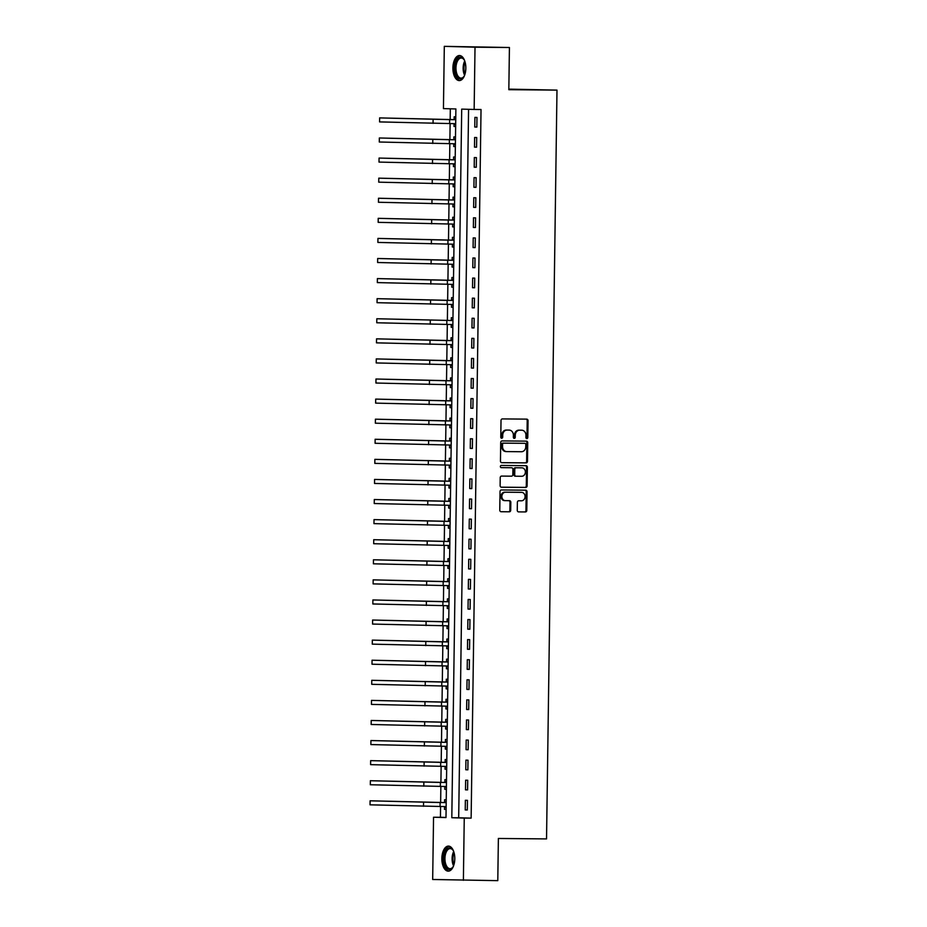 <?xml version="1.0" encoding="UTF-8"?>
<svg xmlns="http://www.w3.org/2000/svg" width="927" height="927" viewBox="0 0 927 927"><rect width="100%" height="100%" fill="white"/><g stroke="black" fill="none" stroke-linecap="round" stroke-linejoin="round"><path stroke-width="1.39" d="M526.837 438.575A1.101 0.95 91.6 0 0 527.799 437.486L528.042 420.719A1.576 1.356 91.6 0 0 526.733 419.131L502.399 418.911A1.576 1.356 91.6 0 0 501.02 420.476L500.789 437.231A1.101 0.95 91.6 0 0 502.677 437.254L502.712 435.087A5.052 4.322 91.6 0 1 507.104 430.07L509.132 430.093A5.052 4.322 91.6 0 1 509.201 430.093A5.052 4.322 91.6 0 1 513.384 435.18L513.349 437.347A1.101 0.95 91.6 0 0 515.238 437.37L515.273 435.203A5.052 4.322 91.6 0 1 519.665 430.186L521.692 430.209A5.052 4.322 91.6 0 1 521.762 430.209A5.052 4.322 91.6 0 1 525.945 435.296L525.91 437.463A1.101 0.95 91.6 0 0 526.837 438.575M526.42 438.448A1.101 0.95 91.6 0 0 526.976 437.463L527.208 420.696A1.576 1.356 91.6 0 0 526.061 419.131M501.287 438.228A1.101 0.95 91.6 0 0 501.855 437.231L501.878 435.064L502.712 435.087M513.859 438.344A1.101 0.95 91.6 0 0 514.415 437.347L514.439 435.18L515.273 435.203M441.855 858.448A12.538 6.477 90.5 0 1 448.448 846.096A12.538 6.477 90.5 0 1 454.798 858.808A12.538 6.477 90.5 0 1 448.216 871.16A12.538 6.477 90.5 0 1 441.855 858.448M452.897 67.88A12.538 6.477 90.5 0 1 459.479 55.527A12.538 6.477 90.5 0 1 465.841 68.239A12.538 6.477 90.5 0 1 459.259 80.591A12.538 6.477 90.5 0 1 452.897 67.88M517.266 510.302A1.576 1.356 91.6 0 0 518.587 511.889L525.412 511.947A1.576 1.356 91.6 0 0 526.791 510.383L527.046 491.773A1.576 1.356 91.6 0 0 525.736 490.186L501.403 489.966A1.576 1.356 91.6 0 0 500.035 491.53L499.769 510.14A1.576 1.356 91.6 0 0 501.078 511.727L509.34 511.808A1.576 1.356 91.6 0 0 510.707 510.244L510.823 502.272A1.576 1.356 91.6 0 0 509.514 500.684L505.412 500.65A4.218 3.615 91.6 0 1 505.354 500.65A4.218 3.615 91.6 0 1 501.855 496.362A4.218 3.615 91.6 0 1 505.528 492.214L521.53 492.353A4.218 3.615 91.6 0 1 521.588 492.353A4.218 3.615 91.6 0 1 525.088 496.64A4.218 3.615 91.6 0 1 521.414 500.8L518.749 500.765A1.576 1.356 91.6 0 0 517.37 502.341L517.266 510.302M444.311 46.35L509.421 47.509L508.83 89.687L556.988 90.116L546.536 838.912L498.378 838.471L497.787 880.65L432.677 879.491L433.546 817.232L445.991 817.568L455.887 108.957L443.442 108.61L444.311 46.35L475.018 47.196L474.149 109.456L461.704 109.119L451.808 817.73L464.253 818.077L463.384 880.337M509.421 47.509L475.018 47.196M468.575 109.305L458.691 817.799L471.136 818.135L481.032 109.525L474.149 109.456M471.136 818.135L464.253 818.077M526.096 462.897A1.576 1.356 91.6 0 0 527.475 461.333L527.73 442.724A1.576 1.356 91.6 0 0 526.42 441.136L502.086 440.916A1.576 1.356 91.6 0 0 500.719 442.48L500.453 461.09A1.576 1.356 91.6 0 0 501.785 462.677L525.273 462.874A1.576 1.356 91.6 0 0 526.64 461.31L526.895 442.7A1.576 1.356 91.6 0 0 525.76 441.125M501.252 487.185L524.925 487.405A1.576 1.356 91.6 0 0 526.293 485.841L526.559 467.231L527.382 467.254L527.127 485.864A1.576 1.356 91.6 0 1 525.76 487.428L501.437 487.208A1.576 1.356 91.6 0 0 501.437 487.208A1.576 1.356 91.6 0 1 500.117 485.621L500.221 477.648A1.576 1.356 91.6 0 1 501.6 476.084L511.461 476.177A1.576 1.356 91.6 0 0 512.828 474.612L512.909 469.329A1.576 1.356 91.6 0 0 511.577 467.741L501.31 467.648A1.101 0.95 91.6 0 1 501.298 467.648L501.31 467.648M527.382 467.254A1.576 1.356 91.6 0 0 526.084 465.667L501.345 465.435A1.101 0.95 91.6 0 0 501.298 467.648M474.902 117.393L474.763 127.034L476.837 127.092L476.976 117.451L474.902 117.393M474.624 137.474L474.485 147.115L476.559 147.173L476.698 137.532L474.624 137.474M474.334 157.555L474.207 167.196L476.281 167.254L476.408 157.613L474.334 157.555M474.056 177.648L473.929 187.289L476.003 187.347L476.13 177.706L474.056 177.648M473.778 197.729L473.639 207.37L475.713 207.428L475.852 197.787L473.778 197.729M473.5 217.81L473.361 227.463L475.435 227.509L475.574 217.868L473.5 217.81M473.222 237.903L473.083 247.544L475.157 247.602L475.296 237.961L473.222 237.903M472.932 257.984L472.805 267.625L474.879 267.683L475.006 258.042L472.932 257.984M472.654 278.077L472.527 287.718L474.601 287.776L474.728 278.135L472.654 278.077M472.376 298.158L472.237 307.799L474.311 307.857L474.45 298.216L472.376 298.158M472.098 318.239L471.959 327.88L474.033 327.938L474.172 318.297L472.098 318.239M471.82 338.332L471.681 347.973L473.755 348.031L473.894 338.39L471.82 338.332M471.53 358.413L471.403 368.054L473.477 368.112L473.604 358.471L471.53 358.413M471.252 378.494L471.113 388.146L473.199 388.193L473.326 378.552L471.252 378.494M470.974 398.587L470.835 408.228L472.909 408.286L473.048 398.645L470.974 398.587M470.696 418.668L470.557 428.309L472.631 428.367L472.77 418.726L470.696 418.668M470.406 438.761L470.279 448.401L472.353 448.459L472.492 438.819L470.406 438.761M470.128 458.842L470.001 468.483L472.075 468.541L472.202 458.9L470.128 458.842M469.85 478.923L469.711 488.564L471.785 488.622L471.924 478.981L469.85 478.923M469.572 499.016L469.433 508.656L471.507 508.714L471.646 499.074L469.572 499.016M469.294 519.097L469.155 528.738L471.229 528.796L471.368 519.155L469.294 519.097M469.004 539.19L468.877 548.83L470.951 548.877L471.078 539.236L469.004 539.19M468.726 559.271L468.598 568.911L470.673 568.969L470.8 559.329L468.726 559.271M468.448 579.352L468.309 588.993L470.383 589.051L470.522 579.41L468.448 579.352M468.17 599.445L468.031 609.085L470.105 609.143L470.244 599.502L468.17 599.445M467.892 619.526L467.753 629.166L469.827 629.224L469.966 619.584L467.892 619.526M467.602 639.607L467.475 649.248L469.549 649.306L469.676 639.665L467.602 639.607M467.324 659.7L467.196 669.34L469.271 669.398L469.398 659.757L467.324 659.7M467.046 679.781L466.907 689.421L468.981 689.479L469.12 679.839L467.046 679.781M466.768 699.873L466.629 709.514L468.703 709.561L468.842 699.92L466.768 699.873M466.49 719.955L466.351 729.595L468.425 729.653L468.564 720.012L466.49 719.955M466.2 740.036L466.072 749.676L468.147 749.734L468.274 740.094L466.2 740.036M465.922 760.128L465.794 769.769L467.868 769.827L467.996 760.186L465.922 760.128M465.644 780.21L465.505 789.85L467.579 789.908L467.718 780.267L465.644 780.21M465.366 800.291L465.227 809.931L467.301 809.989L467.44 800.349L465.366 800.291M450.325 108.807L450.174 119.595M450.116 123.65L449.896 139.676M449.838 143.731L449.607 159.768M449.56 163.824L449.328 179.85M449.271 183.905L449.05 199.942M448.992 203.998L448.772 220.023M448.714 224.079L448.494 240.105M448.436 244.16L448.204 260.197M448.158 264.253L447.926 280.278M447.868 284.334L447.648 300.36M447.59 304.415L447.37 320.452M447.312 324.508L447.092 340.533M447.034 344.589L446.802 360.626M446.756 364.682L446.524 380.707M446.466 384.763L446.246 400.788M446.188 404.844L445.968 420.881M445.91 424.937L445.69 440.962M445.632 445.018L445.4 461.055M445.354 465.099L445.122 481.136M445.064 485.192L444.844 501.217M444.786 505.273L444.566 521.31M444.508 525.366L444.288 541.391M444.23 545.447L443.998 561.472M443.94 565.528L443.72 581.565M443.662 585.621L443.442 601.646M443.384 605.702L443.164 621.739M443.106 625.783L442.886 641.82M442.828 645.876L442.596 661.901M442.538 665.957L442.318 681.994M442.26 686.05L442.04 702.075M441.982 706.131L441.762 722.156M441.704 726.212L441.484 742.249M441.426 746.305L441.194 762.33M441.136 766.386L440.916 782.423M440.858 786.467L440.638 802.504M440.58 806.56L440.429 817.29L446.003 817.452M455.783 116.86L454.149 116.825L454.114 119.444M454.056 123.836L454.021 126.466L455.644 126.501L454.021 126.466M455.505 136.953L453.871 136.906L453.836 139.525M453.778 143.928L453.743 146.547L455.366 146.593L453.743 146.547M455.215 157.034L453.593 156.987L453.558 159.606M453.5 164.009L453.454 166.628L455.087 166.675M454.937 177.127L453.315 177.08L453.28 179.699M453.21 184.091L453.176 186.721L454.809 186.767M454.659 197.208L453.036 197.161L453.002 199.78M452.932 204.183L452.897 206.802L454.52 206.848L452.897 206.802M454.381 217.289L452.747 217.242L452.712 219.873M452.654 224.264L452.619 226.883L454.242 226.93M454.103 237.382L452.469 237.335L452.434 239.954M452.376 244.357L452.341 246.976L453.963 247.022M453.813 257.463L452.191 257.416L452.156 260.035M452.098 264.438L452.052 267.057L453.685 267.103L452.052 267.057M453.535 277.544L451.912 277.509L451.878 280.128M451.808 284.519L451.773 287.15L453.407 287.185M453.257 297.637L451.634 297.59L451.6 300.209M451.53 304.612L451.495 307.231L453.118 307.277M452.979 317.718L451.345 317.671L451.31 320.29M451.252 324.693L451.217 327.312L452.839 327.358L451.217 327.312M452.7 337.81L451.067 337.764L451.032 340.383M450.974 344.774L450.939 347.405L452.561 347.451M452.411 357.892L450.789 357.845L450.754 360.464M450.696 364.867L450.649 367.486L452.283 367.532M452.133 377.973L450.51 377.926L450.476 380.557M450.406 384.948L450.371 387.567L452.005 387.613L450.371 387.567M451.855 398.065L450.232 398.019L450.186 400.638M450.128 405.041L450.093 407.66L451.716 407.706M451.576 418.147L449.943 418.1L449.908 420.719M449.85 425.122L449.815 427.741L451.437 427.787M451.298 438.228L449.665 438.193L449.63 440.812M449.572 445.203L449.537 447.834L451.159 447.868L449.537 447.834M451.009 458.32L449.386 458.274L449.352 460.893M449.294 465.296L449.247 467.915L450.881 467.961M450.731 478.402L449.108 478.355L449.074 480.974M449.004 485.377L448.969 487.996L450.603 488.042M450.452 498.494L448.83 498.448L448.784 501.067M448.726 505.458L448.691 508.089L450.313 508.135L448.691 508.089M450.174 518.575L448.541 518.529L448.506 521.148M448.448 525.551L448.413 528.17L450.035 528.216M449.896 538.657L448.262 538.61L448.228 541.241M448.17 545.632L448.135 548.251L449.757 548.297M449.607 558.749L447.984 558.703L447.95 561.322M447.892 565.725L447.845 568.344L449.479 568.39L447.845 568.344M449.328 578.83L447.706 578.784L447.671 581.403M447.602 585.806L447.567 588.425L449.201 588.471M449.05 598.912L447.428 598.877L447.382 601.496M447.324 605.887L447.289 608.518L448.911 608.552M448.772 619.004L447.138 618.958L447.104 621.577M447.046 625.98L447.011 628.599L448.633 628.645L447.011 628.599M448.494 639.085L446.86 639.039L446.826 641.669M446.768 646.061L446.733 648.68L448.355 648.726L446.733 648.68M448.204 659.178L446.582 659.132L446.547 661.751M446.49 666.142L446.443 668.773L448.077 668.819M447.926 679.259L446.304 679.213L446.269 681.832M446.2 686.235L446.165 688.854L447.799 688.9L446.165 688.854M447.648 699.34L446.026 699.294L445.98 701.924M445.922 706.316L445.887 708.935L447.509 708.981L445.887 708.935M447.37 719.433L445.736 719.387L445.702 722.006M445.644 726.409L445.609 729.028L447.231 729.074M447.092 739.514L445.458 739.468L445.423 742.087M445.366 746.49L445.331 749.109L446.953 749.155L445.331 749.109M446.802 759.595L445.18 759.561L445.145 762.179M445.087 766.571L445.041 769.201L446.675 769.236L445.041 769.201M446.524 779.688L444.902 779.642L444.867 782.261M444.798 786.664L444.763 789.283L446.397 789.329M446.246 799.769L444.624 799.723L444.578 802.353M444.52 806.745L444.485 809.364L446.107 809.41L444.485 809.364M556.988 90.116L508.842 89.119M440.429 817.29L433.546 817.232M458.691 817.799L451.808 817.73M453.454 166.628L455.087 166.651M453.176 186.721L454.809 186.733M452.619 226.883L454.242 226.906M452.341 246.976L453.963 246.988M451.773 287.15L453.407 287.161M451.495 307.231L453.118 307.243M450.939 347.405L452.561 347.416M450.649 367.486L452.283 367.498M450.093 407.66L451.716 407.671M449.815 427.741L451.437 427.753M449.247 467.915L450.881 467.926M448.969 487.996L450.603 488.019M448.413 528.17L450.035 528.181M448.135 548.251L449.757 548.274M447.567 588.425L449.201 588.436M447.289 608.518L448.911 608.529M446.443 668.773L448.077 668.784M445.609 729.028L447.231 729.039M444.763 789.283L446.397 789.294M474.763 127.034L476.837 127.045M474.485 147.115L476.559 147.138M474.207 167.196L476.281 167.219M473.929 187.289L476.003 187.3M473.639 207.37L475.713 207.393M473.361 227.463L475.435 227.474M473.083 247.544L475.157 247.567M472.805 267.625L474.879 267.648M472.527 287.718L474.601 287.729M472.237 307.799L474.311 307.822M471.959 327.88L474.033 327.903M471.681 347.973L473.755 347.984M471.403 368.054L473.477 368.077M471.113 388.146L473.199 388.158M470.835 408.228L472.909 408.251M470.557 428.309L472.631 428.332M470.279 448.401L472.353 448.413M470.001 468.483L472.075 468.506M469.711 488.564L471.797 488.587M469.433 508.656L471.507 508.668M469.155 528.738L471.229 528.761M468.877 548.83L470.951 548.842M468.598 568.911L470.673 568.935M468.309 588.993L470.395 589.016M468.031 609.085L470.105 609.097M467.753 629.166L469.827 629.19M467.475 649.248L469.549 649.271M467.196 669.34L469.271 669.352M466.907 689.421L468.981 689.445M466.629 709.514L468.703 709.526M466.351 729.595L468.425 729.619M466.072 749.676L468.147 749.7M465.794 769.769L467.868 769.781M465.505 789.85L467.579 789.874M465.227 809.931L467.301 809.955M520.997 430.186A5.052 4.322 91.6 0 0 520.928 430.186A5.052 4.322 91.6 0 0 520.858 430.186L521.692 430.209M514.439 435.18A5.052 4.322 91.6 0 1 518.83 430.163L520.858 430.186M508.436 430.07A5.052 4.322 91.6 0 0 508.367 430.07A5.052 4.322 91.6 0 0 508.297 430.07L509.132 430.093M501.878 435.064A5.052 4.322 91.6 0 1 506.269 430.058L508.297 430.07M501.6 462.666L525.273 462.874M525.818 444.439A1.101 0.95 91.6 0 0 524.879 443.326L503.546 443.141A1.101 0.95 91.6 0 0 502.585 444.23L502.55 446.524A5.052 4.322 91.6 0 0 506.733 451.6A5.052 4.322 91.6 0 0 506.802 451.6L521.391 451.739A5.052 4.322 91.6 0 0 525.783 446.733L525.818 444.439M524.079 443.303A1.101 0.95 91.6 0 0 524.056 443.303L524.879 443.326M506.663 451.6L505.968 451.576A5.052 4.322 91.6 0 1 505.91 451.576A5.052 4.322 91.6 0 1 501.716 446.501L501.75 444.207A1.101 0.95 91.6 0 1 502.712 443.118L524.902 443.326M510.742 467.718L510.765 467.718A1.576 1.356 91.6 0 0 510.742 467.718L501.159 467.625M521.692 476.269A4.218 3.615 91.6 0 0 525.366 472.121A4.218 3.615 91.6 0 0 521.866 467.834A4.218 3.615 91.6 0 0 521.808 467.834L516.165 467.776A1.576 1.356 91.6 0 0 514.798 469.34L514.717 474.624A1.576 1.356 91.6 0 0 516.049 476.223L521.692 476.269M521.09 467.811A4.218 3.615 91.6 0 0 521.032 467.811A4.218 3.615 91.6 0 0 520.974 467.811L521.808 467.834M516.003 476.211L515.215 476.2A1.576 1.356 91.6 0 1 513.894 474.601L513.964 469.317A1.576 1.356 91.6 0 1 515.342 467.753L520.974 467.811M526.559 467.231A1.576 1.356 91.6 0 0 525.412 465.655M520.812 492.341A4.218 3.615 91.6 0 0 520.754 492.33A4.218 3.615 91.6 0 0 520.707 492.33L521.53 492.353M505.296 500.65L504.578 500.626A4.218 3.615 91.6 0 1 504.52 500.626A4.218 3.615 91.6 0 1 501.02 496.339A4.218 3.615 91.6 0 1 504.694 492.191L520.707 492.33M500.916 511.716L508.506 511.785A1.576 1.356 91.6 0 0 509.885 510.221L509.989 502.249A1.576 1.356 91.6 0 0 508.853 500.684M518.402 511.878L524.578 511.924A1.576 1.356 91.6 0 0 525.957 510.36L526.212 491.75A1.576 1.356 91.6 0 0 525.076 490.186M455.678 124.624L453.732 123.685M453.709 119.629L379.63 117.903L449.653 119.629L455.736 119.687L453.709 119.629L455.76 118.691M379.572 121.912L379.63 117.903L379.572 121.912L455.69 123.697M455.389 144.705L453.454 143.766M453.43 139.71L379.352 137.984L449.375 139.71L455.458 139.768L453.43 139.71L455.47 138.772M379.294 142.005L379.352 137.984L379.294 142.005L455.4 143.789M455.111 164.797L453.176 163.859M453.152 159.803L379.073 158.065L449.097 159.803L455.18 159.861L453.152 159.803L455.192 158.865M379.016 162.086L379.073 158.065L379.016 162.086L455.122 163.87M454.833 184.879L452.897 183.94M452.874 179.884L378.784 178.158L448.807 179.884L454.902 179.942L452.874 179.884L454.914 178.946M378.737 182.167L378.784 178.158L378.737 182.167L454.844 183.963M454.554 204.96L452.608 204.021M452.585 199.965L378.506 198.239L448.529 199.965L454.624 200.023L452.585 199.965L454.636 199.027M378.448 202.26L378.506 198.239L378.448 202.26L454.566 204.044M464.636 75.226A10.846 5.597 90.5 0 1 463.767 76.756A10.846 5.597 90.5 0 1 457.532 77.393A10.846 5.597 90.5 0 1 455.69 62.515A10.846 5.597 90.5 0 1 463.396 58.76A10.846 5.597 90.5 0 1 463.929 59.455A10.846 5.597 90.5 0 1 464.763 60.997M464.137 59.791A10.046 5.191 -89.5 0 0 463.871 59.455A10.046 5.191 -89.5 0 0 461.252 58.03A10.046 5.191 -89.5 0 0 456.177 65.388A10.046 5.191 -89.5 0 0 458.448 76.709A10.046 5.191 -89.5 0 0 461.067 78.123A10.046 5.191 -89.5 0 0 463.987 76.42M460.279 55.632A12.457 6.431 -89.5 0 0 454.253 65.017A12.457 6.431 -89.5 0 0 457.104 78.772A12.457 6.431 -89.5 0 0 460.047 80.51M453.593 865.783A10.846 5.597 90.5 0 1 452.735 867.324A10.846 5.597 90.5 0 1 446.826 868.298A10.846 5.597 90.5 0 1 443.824 858.483A10.846 5.597 90.5 0 1 447.046 848.877A10.846 5.597 90.5 0 1 452.886 850.013A10.846 5.597 90.5 0 1 453.72 851.565M453.106 850.349A10.046 5.191 -89.5 0 0 450.209 848.599A10.046 5.191 -89.5 0 0 444.937 858.495A10.046 5.191 -89.5 0 0 450.024 868.692A10.046 5.191 -89.5 0 0 452.955 866.988M449.236 846.189A12.457 6.431 -89.5 0 0 443.002 858.46A12.457 6.431 -89.5 0 0 449.016 871.079M454.276 225.052L452.33 224.114M452.306 220.058L378.228 218.332L448.251 220.058L454.334 220.116L452.306 220.058L454.357 219.12M378.17 222.341L378.228 218.332L378.17 222.341L454.288 224.125M453.987 245.134L452.052 244.195M452.028 240.139L377.949 238.413L447.973 240.139L454.056 240.197L452.028 240.139L454.068 239.201M377.892 242.434L377.949 238.413L377.892 242.434L453.998 244.218M453.709 265.215L451.773 264.288M451.75 260.232L377.671 258.494L447.695 260.232L453.778 260.278L451.75 260.232L453.79 259.282M377.613 262.515L377.671 258.494L377.613 262.515L453.72 264.299M453.43 285.307L451.495 284.369M451.472 280.313L377.382 278.587L447.405 280.313L453.5 280.371L451.472 280.313L453.512 279.375M377.335 282.596L377.382 278.587L377.335 282.596L453.442 284.38M453.152 305.389L451.206 304.45M451.182 300.394L377.104 298.668L447.127 300.394L453.222 300.452L451.182 300.394L453.233 299.456M377.046 302.689L377.104 298.668L377.046 302.689L453.164 304.473M452.863 325.481L450.928 324.543M452.932 320.533L376.825 318.749L452.932 320.545M450.904 320.487L452.955 319.548M376.768 322.77L376.825 318.749L376.768 322.77L452.886 324.554M452.585 345.562L450.649 344.624M450.626 340.568L376.547 338.842L446.571 340.568L452.654 340.626L450.626 340.568L452.666 339.63M376.489 342.851L376.547 338.842L376.489 342.851L452.596 344.647M452.306 365.644L450.371 364.705M450.348 360.649L376.269 358.923L446.293 360.661L452.376 360.707L450.348 360.649L452.388 359.711M376.211 362.944L376.269 358.923L376.211 362.944L452.318 364.728M452.028 385.736L450.093 384.798M450.07 380.742L375.98 379.016L446.003 380.742L452.098 380.8L450.07 380.742L452.109 379.803M375.933 383.025L375.98 379.016L375.933 383.025L452.04 384.809M451.75 405.817L449.804 404.879M449.78 400.823L375.702 399.097L445.725 400.823L451.82 400.881L449.78 400.823L451.831 399.885M375.644 403.118L375.702 399.097L375.644 403.118L451.762 404.902M451.461 425.899L449.525 424.972M449.502 420.916L375.423 419.178L445.447 420.916L451.53 420.962L449.502 420.916L451.553 419.966M375.365 423.199L375.423 419.178L375.365 423.199L451.484 424.983M451.182 445.991L449.247 445.053M449.224 440.997L375.145 439.271L445.169 440.997L451.252 441.055L449.224 440.997L451.264 440.058M375.087 443.28L375.145 439.271L375.087 443.28L451.194 445.064M450.904 466.072L448.969 465.134M448.946 461.078L374.867 459.352L444.89 461.078L450.974 461.136L448.946 461.078L450.985 460.14M374.809 463.373L374.867 459.352L374.809 463.373L450.916 465.157M450.626 486.165L448.691 485.227M448.668 481.171L374.578 479.433L444.601 481.171L450.696 481.229L448.668 481.171L450.707 480.232M374.531 483.454L374.578 479.433L374.531 483.454L450.638 485.238M450.348 506.246L448.401 505.308M448.378 501.252L374.299 499.526L444.323 501.252L450.418 501.31L448.378 501.252L450.429 500.313M374.241 503.535L374.299 499.526L374.241 503.535L450.36 505.331M450.058 526.327L448.123 525.389M448.1 521.333L374.021 519.607L444.045 521.345L450.128 521.391L448.1 521.333L450.151 520.395M373.963 523.628L374.021 519.607L373.963 523.628L450.082 525.412M449.78 546.42L447.845 545.482M447.822 541.426L373.743 539.699L443.766 541.426L449.85 541.484L447.822 541.426L449.862 540.487M373.685 543.709L373.743 539.699L373.685 543.709L449.792 545.493M449.502 566.501L447.567 565.563M447.544 561.507L373.465 559.781L443.488 561.507L449.572 561.565L447.544 561.507L449.583 560.568M373.407 563.801L373.465 559.781L373.407 563.801L449.514 565.586M449.224 586.582L447.289 585.655M447.266 581.6L373.175 579.862L443.199 581.6L449.294 581.646L447.266 581.6L449.305 580.65M373.129 583.883L373.175 579.862L373.129 583.883L449.236 585.667M448.946 606.675L446.999 605.737M446.976 601.681L372.897 599.954L442.921 601.681L449.016 601.739L446.976 601.681L449.027 600.742M372.839 603.964L372.897 599.954L372.839 603.964L448.958 605.748M448.656 626.756L446.721 625.818M446.698 621.762L372.619 620.036L442.642 621.762L448.726 621.82L446.698 621.762L448.749 620.823M372.561 624.056L372.619 620.036L372.561 624.056L448.68 625.841M448.378 646.849L446.443 645.91M446.42 641.855L372.341 640.117L442.364 641.855L448.448 641.913L446.42 641.855L448.459 640.916M372.283 644.138L372.341 640.117L372.283 644.138L448.39 645.922M448.1 666.93L446.165 665.992M446.142 661.936L372.063 660.209L442.086 661.936L448.17 661.994L446.142 661.936L448.181 660.997M372.005 664.219L372.063 660.209L372.005 664.219L448.112 666.015M447.822 687.011L445.887 686.073M445.852 682.017L371.773 680.291L441.797 682.029L447.892 682.075L445.852 682.017L447.903 681.078M371.715 684.311L371.773 680.291L371.715 684.311L447.834 686.096M447.544 707.104L445.597 706.165M445.574 702.11L371.495 700.383L441.519 702.11L447.614 702.168L445.574 702.11L447.625 701.171M371.437 704.393L371.495 700.383L371.437 704.393L447.556 706.177M447.254 727.185L445.319 726.247M445.296 722.191L371.217 720.464L441.24 722.191L447.324 722.249L445.296 722.191L447.347 721.252M371.159 724.485L371.217 720.464L371.159 724.485L447.277 726.27M446.976 747.278L445.041 746.339M445.018 742.284L370.939 740.546L440.962 742.284L447.046 742.33L445.018 742.284L447.057 741.333M370.881 744.566L370.939 740.546L370.881 744.566L446.988 746.351M446.698 767.359L444.763 766.42M444.74 762.365L370.661 760.638L440.684 762.365L446.768 762.423L444.74 762.365L446.779 761.426M370.603 764.648L370.661 760.638L370.603 764.648L446.71 766.432M446.42 787.44L444.485 786.502M444.45 782.446L370.371 780.719L440.395 782.446L446.49 782.504L444.45 782.446L446.501 781.507M370.313 784.74L370.371 780.719L370.313 784.74L446.432 786.525M446.142 807.533L444.195 806.594M444.172 802.539L370.093 800.801L440.116 802.539L446.211 802.597L444.172 802.539L446.223 801.6M370.035 804.821L370.093 800.801L370.035 804.821L446.154 806.606M526.976 437.463L527.799 437.486M501.855 437.231L502.677 437.254M514.415 437.347L515.238 437.37M518.83 430.163L519.665 430.186M506.269 430.058L507.104 430.07M527.208 420.696L528.042 420.719M526.895 442.7L527.73 442.724M526.64 461.31L527.475 461.333M502.712 443.118L503.546 443.141M501.75 444.207L502.585 444.23M501.716 446.501L502.55 446.524M526.293 485.841L527.127 485.864M524.925 487.405L525.76 487.428M515.342 467.753L516.165 467.776M513.964 469.317L514.798 469.34M513.894 474.601L514.717 474.624M504.694 492.191L505.528 492.214M509.989 502.249L510.823 502.272M509.885 510.221L510.707 510.244M508.506 511.785L509.34 511.808M526.212 491.75L527.046 491.773M525.957 510.36L526.791 510.383M524.578 511.924L525.412 511.947M449.653 119.629L449.595 123.65M433.106 119.363L433.048 123.384M449.375 139.71L449.317 143.731M432.828 139.456L432.77 143.465M449.097 159.803L449.039 163.812M432.55 159.537L432.492 163.558M448.807 179.884L448.761 183.905M432.272 179.618L432.214 183.639M448.529 199.965L448.471 203.986M431.994 199.711L431.936 203.72M464.612 75.261A10.046 5.191 90.5 0 1 464.751 60.962M465.111 62.132A9.71 5.017 -89.5 0 0 465.006 74.102M453.581 865.818A10.046 5.191 90.5 0 1 452.098 858.564A10.046 5.191 90.5 0 1 453.709 851.531M454.068 852.689A9.71 5.017 -89.5 0 0 452.955 858.576A9.71 5.017 -89.5 0 0 453.963 864.659M448.251 220.058L448.193 224.079M431.704 219.792L431.646 223.813M447.973 240.139L447.915 244.16M431.426 239.873L431.368 243.894M447.695 260.232L447.637 264.241M431.148 259.966L431.09 263.975M447.405 280.313L447.359 284.334M430.87 280.047L430.812 284.068M447.127 300.394L447.069 304.415M430.58 300.139L430.534 304.149M446.849 320.487L446.791 324.496M430.302 320.221L430.244 324.241M446.571 340.568L446.513 344.589M430.024 340.302L429.966 344.323M446.293 360.661L446.235 364.67M429.746 360.394L429.688 364.404M446.003 380.742L445.957 384.763M429.468 380.476L429.41 384.496M445.725 400.823L445.667 404.844M429.178 400.557L429.131 404.578M445.447 420.916L445.389 424.925M428.9 420.649L428.842 424.659M445.169 440.997L445.111 445.018M428.622 440.731L428.564 444.751M444.89 461.078L444.833 465.099M428.344 460.823L428.286 464.833M444.601 481.171L444.554 485.18M428.065 480.904L428.007 484.925M444.323 501.252L444.265 505.273M427.776 500.986L427.729 505.006M444.045 521.345L443.987 525.354M427.498 521.078L427.44 525.088M443.766 541.426L443.709 545.447M427.22 541.159L427.162 545.18M443.488 561.507L443.43 565.528M426.941 561.241L426.883 565.261M443.199 581.6L443.152 585.609M426.663 581.333L426.605 585.354M442.921 601.681L442.863 605.702M426.374 601.414L426.327 605.435M442.642 621.762L442.585 625.783M426.096 621.507L426.038 625.516M442.364 641.855L442.306 645.864M425.817 641.588L425.76 645.609M442.086 661.936L442.028 665.957M425.539 661.669L425.481 665.69M441.797 682.029L441.739 686.038M425.261 681.762L425.203 685.771M441.519 702.11L441.461 706.131M424.972 701.843L424.925 705.864M441.24 722.191L441.182 726.212M424.693 721.924L424.636 725.945M440.962 742.284L440.904 746.293M424.415 742.017L424.357 746.038M440.684 762.365L440.626 766.386M424.137 762.098L424.079 766.119M440.395 782.446L440.337 786.467M423.859 782.191L423.801 786.2M440.116 802.539L440.058 806.548M423.569 802.272L423.523 806.293M520.928 430.186L521.762 430.209M508.367 430.07L509.201 430.093M505.91 451.576L506.733 451.6M521.032 467.811L521.866 467.834M515.203 476.2L516.026 476.211M520.754 492.33L521.588 492.353M504.52 500.626L505.354 500.65"/></g></svg>
